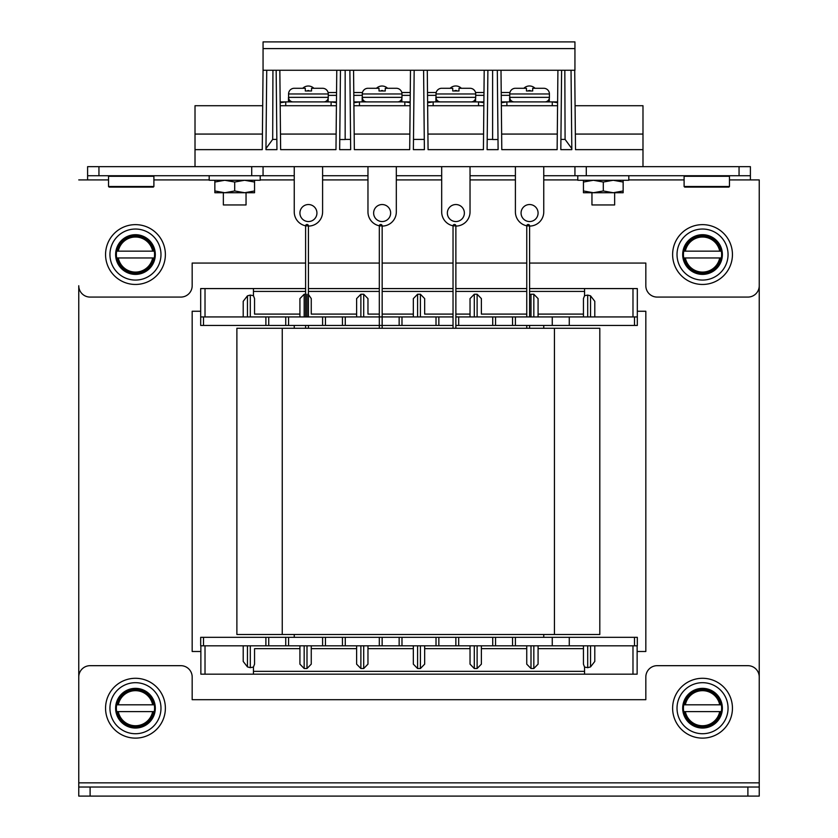 <?xml version="1.0" encoding="UTF-8"?>
<svg xmlns="http://www.w3.org/2000/svg" width="838" height="838" viewBox="0 0 838 838"><rect width="100%" height="100%" fill="white"/><g stroke="black" fill="none" stroke-linecap="round" stroke-linejoin="round"><path stroke-width="1.26" d="M305.598 263.059L192.174 263.059L192.174 285.737A11.344 11.344 0 0 1 180.83 297.081L90.106 297.081A11.344 11.344 0 0 1 78.762 285.737L78.762 764.916M90.106 787.029L90.106 796.1L78.762 796.1L78.762 787.029L759.238 787.029L759.238 197.841M637.131 651.493L645.826 651.493L645.826 311.254L637.32 311.254M200.68 311.254L192.174 311.254L192.174 651.493L200.869 651.493M637.131 645.826L637.131 674.181L632.983 674.181L632.983 645.826M637.32 645.826L634.481 645.826L634.481 637.32L637.32 637.32L637.32 645.826M203.519 637.32L203.519 645.826L200.68 645.826L200.68 637.32L515.401 637.32L515.401 645.826L634.481 645.826M268.726 637.32L268.726 645.826L265.887 645.826L265.887 637.32M203.519 645.826L265.887 645.826M515.401 637.32L634.481 637.32M634.481 325.437L637.32 325.437L637.32 316.932L634.481 316.932L634.481 325.437L569.274 325.437L569.274 316.932L634.481 316.932M458.69 325.437L458.69 316.932L455.862 316.932L455.862 325.437L569.274 325.437M382.159 325.437L453.033 325.437M203.519 325.437L203.519 316.932L200.68 316.932L200.68 325.437L382.138 325.437L382.138 316.932L379.31 316.932L379.321 328.266M294.243 637.32L294.243 634.481M294.243 328.266L294.243 325.437M543.757 637.32L543.757 634.481M543.757 328.266L543.757 325.437M200.984 674.181L584.547 674.181L584.547 667.069L583.447 664.157L583.447 645.826L583.447 648.664L538.08 648.664M538.08 645.826L538.08 664.157L533.827 668.515L530.999 668.515L526.746 664.157L526.746 645.826M526.746 648.664L481.379 648.664L481.379 645.826L481.379 664.157L477.126 668.515L474.287 668.515L470.034 664.157L470.034 645.826L470.034 664.157M424.667 645.826L424.667 664.157L420.414 668.515L417.586 668.515L413.333 664.157L413.333 648.664L367.966 648.664L367.966 645.826L367.966 664.157L367.966 648.664M367.966 664.157L363.713 668.515L360.874 668.515L356.621 664.157L356.621 645.826L356.621 648.664L311.254 648.664L311.254 645.826L311.254 664.157L311.254 648.664M311.254 664.157L307.001 668.515L304.173 668.515L299.92 664.157L299.92 645.826L299.92 664.157M254.553 648.664L254.553 664.157L254.553 648.664L299.92 648.664M254.553 664.157L253.453 667.069L253.453 671.343L584.547 671.343M253.453 667.069L250.3 667.677L247.461 666.922L243.209 661.444L243.209 645.826M325.437 637.32L325.437 645.826L322.599 645.826L322.599 637.32M288.576 637.32L288.576 645.826L322.599 645.826M288.576 645.826L285.737 645.826L285.737 637.32M382.138 637.32L382.138 645.826L379.31 645.826L379.31 637.32M345.277 637.32L345.277 645.826L379.31 645.826M345.277 645.826L342.449 645.826L342.449 637.32M438.85 637.32L438.85 645.826L436.011 645.826L436.011 637.32M401.989 637.32L401.989 645.826L436.011 645.826M401.989 645.826L399.15 645.826L399.15 637.32M495.551 637.32L495.551 645.826L492.723 645.826L492.723 637.32M458.69 637.32L458.69 645.826L492.723 645.826M458.69 645.826L455.862 645.826L455.862 637.32M515.401 645.826L512.563 645.826L512.563 637.32M268.726 645.826L285.737 645.826M325.437 645.826L342.449 645.826M382.138 645.826L399.15 645.826M424.667 648.664L470.034 648.664M438.85 645.826L455.862 645.826M495.551 645.826L512.563 645.826M552.263 637.32L552.263 645.826M569.274 645.826L569.274 637.32M533.827 316.932L533.827 294.243L538.08 298.6L538.08 314.093L583.447 314.093L583.447 316.932L583.447 298.6L583.447 314.093M515.401 325.437L515.401 316.932L569.274 316.932M305.598 288.576L253.453 288.576L253.453 295.688L254.553 298.6L254.553 314.093L299.92 314.093L299.92 298.6L304.173 294.243L304.173 316.932M203.519 316.932L265.887 316.932L265.887 325.437M268.726 325.437L268.726 316.932L265.887 316.932M305.598 294.243L304.173 294.243M308.436 294.494L311.254 298.6L311.254 314.093L356.621 314.093L356.621 316.932L356.621 298.6L356.621 314.093M356.621 298.6L360.874 294.243L360.874 316.932M363.713 316.932L363.713 294.243L360.874 294.243M363.713 294.243L367.966 298.6L367.966 314.093L379.321 314.093M413.333 298.6L413.333 316.932L413.333 298.6L417.586 294.243L417.586 316.932M420.414 316.932L420.414 294.243L417.586 294.243M420.414 294.243L424.667 298.6L424.667 314.093L453.033 314.093M470.034 298.6L470.034 316.932L470.034 298.6L474.287 294.243L474.287 316.932M477.126 316.932L477.126 294.243L474.287 294.243M477.126 294.243L481.379 298.6L481.379 314.093L526.746 314.093L526.746 316.932L526.746 298.6L526.746 314.093M529.595 294.494L530.999 294.243L530.999 316.932M533.827 294.243L530.999 294.243M583.447 298.6L584.547 295.688L587.7 295.081L587.7 316.932M529.595 288.576L584.547 288.576L584.547 295.688M254.553 314.093L254.553 298.6M268.726 316.932L285.737 316.932L285.737 325.437M311.254 314.093L311.254 298.6M325.437 325.437L325.437 316.932L342.449 316.932L342.449 325.437M382.159 314.093L413.333 314.093M367.966 314.093L367.966 298.6M382.159 316.932L399.15 316.932L399.15 325.437M455.872 314.093L470.034 314.093M424.667 314.093L424.667 298.6M438.85 325.437L438.85 316.932L453.033 316.932M481.379 314.093L481.379 298.6M495.551 325.437L495.551 316.932L512.563 316.932L512.563 325.437M515.401 316.932L512.563 316.932M458.69 316.932L492.723 316.932L492.723 325.437M495.551 316.932L492.723 316.932M401.989 325.437L401.989 316.932L399.15 316.932M401.989 316.932L436.011 316.932L436.011 325.437M438.85 316.932L436.011 316.932M345.277 325.437L345.277 316.932L342.449 316.932M345.277 316.932L379.31 316.932L379.321 225.883A1.414 1.414 0 0 1 380.735 224.469A1.414 1.414 0 0 1 382.159 225.883L382.159 328.266M288.576 325.437L288.576 316.932L285.737 316.932M288.576 316.932L322.599 316.932L322.599 325.437M325.437 316.932L322.599 316.932M552.263 325.437L552.263 316.932M308.436 288.576L379.321 288.576M382.159 288.576L453.033 288.576M455.872 288.576L526.756 288.576M538.08 298.6L538.08 316.932M299.92 316.932L299.92 298.6M243.209 301.303L243.209 316.932L243.209 301.303L247.461 295.824L250.3 295.081L253.453 295.688M253.453 288.576L205.017 288.576L205.017 316.932M205.017 288.576L200.68 288.576L200.68 316.932M590.539 316.932L590.539 295.824L587.7 295.081M590.539 295.824L594.791 301.303L594.791 316.932M584.547 288.576L632.983 288.576L632.983 316.932M632.983 288.576L637.32 288.576L637.32 316.932M413.333 664.157L413.333 645.826M587.7 645.826L587.7 667.677L590.539 666.922L590.539 645.826M594.791 661.444L594.791 645.826L594.791 661.444L590.539 666.922M587.7 667.677L584.547 667.069M205.017 674.181L205.017 645.826M253.453 674.181L253.453 671.343M632.983 674.181L584.547 674.181M554.442 328.266L599.809 328.266L599.809 634.481L236.882 634.481L236.882 328.266L554.442 328.266L554.442 634.481M750.398 175.729L739.053 175.729L739.053 166.657L750.398 166.657L750.398 179.908L759.238 179.908L759.238 285.737A11.344 11.344 0 0 1 747.894 297.081L657.17 297.081A11.344 11.344 0 0 1 645.826 285.737L645.826 263.059L529.595 263.059M526.756 225.799A14.173 14.173 0 0 1 515.401 211.909L515.401 166.657L263.059 166.657L263.059 175.729L87.602 175.729L87.602 179.908L108.531 179.908M87.602 175.729L87.602 166.657L98.947 166.657L98.947 175.729M251.714 175.729L251.714 166.657L98.947 166.657M739.053 175.729L574.941 175.729L574.941 166.657L538.216 166.657M574.941 166.657L586.286 166.657L586.286 175.729M739.053 166.657L586.286 166.657M263.059 175.729L294.243 175.729M322.599 175.729L367.966 175.729M396.322 175.729L441.678 175.729M470.034 175.729L515.401 175.729M543.757 175.729L574.941 175.729M78.762 179.908L87.602 179.908M526.756 263.059L455.872 263.059M453.033 263.059L382.159 263.059M379.321 263.059L308.436 263.059M153.333 187.073L109.097 187.073L108.531 186.507L153.899 186.507L153.333 187.073M121.856 187.073L131.21 187.073M728.903 187.073L684.667 187.073L684.101 186.507L729.469 186.507L728.903 187.073M697.426 187.073L706.79 187.073M336.447 102.665L331.104 101.901L331.104 105.714M331.67 101.901L280.154 101.901L285.737 101.901L280.164 102.739L285.737 101.901L280.154 101.901L285.737 101.901L280.164 102.739L285.737 101.901L285.737 105.714M323.74 101.901A4.536 4.536 0 0 0 328.266 97.355L328.266 93.961A5.667 5.667 0 0 0 322.599 88.283L311.537 88.283L311.537 90.975L305.304 90.975L305.304 88.283L305.304 90.975L305.304 88.283L294.243 88.283A5.667 5.667 0 0 0 288.576 93.961L288.576 97.355A4.536 4.536 0 0 0 293.101 101.901M305.304 88.283L305.304 90.975L311.537 90.975L311.537 89.949M336.771 70.256L335.975 149.646L280.636 149.646L279.84 70.256M336.132 134.07L280.479 134.07M336.415 105.714L280.196 105.714M263.059 70.256L574.941 70.256L574.941 41.9L263.059 41.9L263.059 70.256M642.987 149.646L575.507 149.646L575.078 105.714L642.987 105.714L642.987 166.657L195.013 166.657L195.013 149.646L262.263 149.646L262.692 105.714L195.013 105.714L195.013 149.646M575.35 134.07L642.987 134.07M575.507 149.646L574.721 70.256M373.633 213.041A8.506 8.506 0 0 0 382.138 221.546A8.506 8.506 0 0 0 390.644 213.041A8.506 8.506 0 0 0 382.138 204.535A8.506 8.506 0 0 0 373.633 213.041M379.321 225.799A14.173 14.173 0 0 1 367.966 211.909L367.966 166.657L396.322 166.657L396.322 211.909A14.173 14.173 0 0 1 382.159 226.082M263.059 69.554L262.263 149.646M500.998 70.256L501.794 149.646L557.134 149.646L557.919 70.256M484.207 70.256L483.411 149.646L428.071 149.646L427.286 70.256L427.6 101.901L433.173 101.901L427.6 102.739L433.173 101.901L427.6 101.901L483.893 101.901L478.54 101.901L483.893 101.901L478.54 101.901L478.54 105.714M410.484 70.256L409.698 149.646L354.348 149.646L353.563 70.256L353.877 101.901L359.45 101.901L353.887 102.739L359.46 101.901L353.877 101.901L410.17 101.901L404.827 101.901L410.17 101.901L404.827 101.901L404.827 105.714M571.034 70.256L571.82 149.646L560.821 149.646L561.607 70.256M497.563 95.333L498.107 149.646L497.311 70.256L498.107 149.646L487.098 149.646L487.894 70.256M424.384 149.646L424.279 139.391L413.49 139.391L413.385 149.646L413.49 139.391L424.279 139.391L423.85 95.364L424.384 149.646L423.599 70.256L424.384 149.646L413.385 149.646L414.171 70.256M345.162 139.391L350.567 139.391L350.127 95.364L350.672 149.646L349.875 70.256L350.672 149.646L339.662 149.646L340.458 70.256M276.163 70.256L276.949 149.646L265.95 149.646L266.735 70.256M453.044 225.799A14.173 14.173 0 0 1 441.678 211.909L441.678 166.657L470.034 166.657L470.034 211.909A14.173 14.173 0 0 1 455.872 226.082M447.356 213.041A8.506 8.506 0 0 0 455.862 221.546A8.506 8.506 0 0 0 464.367 213.041A8.506 8.506 0 0 0 455.862 204.535A8.506 8.506 0 0 0 447.356 213.041M521.068 213.041A8.506 8.506 0 0 0 529.574 221.546A8.506 8.506 0 0 0 538.08 213.041A8.506 8.506 0 0 0 529.574 204.535A8.506 8.506 0 0 0 521.068 213.041M543.757 166.657L543.757 211.909A14.173 14.173 0 0 1 529.595 226.082M571.809 148.598L565.084 139.391L564.833 70.256M560.926 139.391L565.084 139.391M492.608 70.256L492.608 139.537L498.002 139.537M487.203 139.391L487.098 149.646L487.203 139.391L492.608 139.391M339.767 139.537L339.662 149.646L339.767 139.537L345.162 139.537L345.162 70.256M272.937 70.256L272.685 139.391L276.844 139.391M265.96 148.598L272.685 139.391M299.92 213.041A8.506 8.506 0 0 0 308.426 221.546A8.506 8.506 0 0 0 316.932 213.041A8.506 8.506 0 0 0 308.426 204.535A8.506 8.506 0 0 0 299.92 213.041M294.243 166.657L294.243 211.909A14.173 14.173 0 0 0 305.598 225.799M322.599 166.657L322.599 211.909A14.173 14.173 0 0 1 308.436 226.082M409.855 134.07L354.202 134.07M410.138 105.714L353.919 105.714M483.568 134.07L427.914 134.07M483.851 105.714L427.631 105.714M262.409 134.07L195.013 134.07M557.574 105.714L501.354 105.714M557.291 134.07L501.637 134.07M532.696 89.949L532.696 88.283L532.696 90.975L532.696 88.283L543.757 88.283A5.667 5.667 0 0 1 549.424 93.961L509.734 93.961A5.667 5.667 0 0 1 515.401 88.283A5.667 5.667 0 0 0 511.39 89.949M526.463 88.283L526.463 90.975L526.463 88.283L526.463 90.975L526.463 88.283L515.967 88.283M526.463 90.975L532.696 90.975L526.463 90.975M509.734 93.961L509.734 97.355A4.536 4.536 0 0 0 514.26 101.901M545.548 101.848A4.536 4.536 0 0 1 544.899 101.901A4.536 4.536 0 0 0 549.424 97.355L549.424 93.961A5.667 5.667 0 0 0 543.757 88.283M557.605 102.665L552.263 101.901L557.605 101.901L552.263 101.901L557.605 101.901L552.263 101.901L552.829 101.901L552.263 101.901L552.263 105.714M506.896 105.714L506.896 101.901L501.323 102.739L506.896 101.901L501.313 101.901L506.885 101.901L501.323 102.739L506.896 101.901L501.313 101.901L552.263 101.901M458.983 89.949L458.983 88.283L458.983 90.975L458.983 88.283L470.034 88.283A5.667 5.667 0 0 1 475.712 93.961L436.011 93.961A5.667 5.667 0 0 1 441.678 88.283A5.667 5.667 0 0 0 437.677 89.949M452.74 88.283L452.74 90.975L452.74 88.283L452.74 90.975L452.74 88.283L442.255 88.283M452.74 90.975L458.983 90.975L452.74 90.975M436.011 93.961L436.011 97.355A4.536 4.536 0 0 0 440.537 101.901M471.825 101.848A4.536 4.536 0 0 1 471.186 101.901A4.536 4.536 0 0 0 475.712 97.355L475.712 93.961M483.882 102.665L478.54 101.901L483.893 101.901M427.6 101.901L433.173 101.901L427.6 102.739L433.173 101.901L433.173 105.714M385.26 89.949L385.26 88.283L385.26 90.975L385.26 88.283L396.322 88.283A5.667 5.667 0 0 1 401.989 93.961L362.288 93.961A5.667 5.667 0 0 1 367.966 88.283A5.667 5.667 0 0 0 363.954 89.949M379.017 88.283L379.017 90.975L379.017 88.283L379.017 90.975L379.017 88.283L368.531 88.283M379.017 90.975L385.26 90.975L379.017 90.975M362.288 93.961L362.288 97.355A4.536 4.536 0 0 0 366.814 101.901M397.463 101.901A4.536 4.536 0 0 0 401.989 97.355L401.989 93.961M410.17 102.665L404.827 101.901L410.17 101.901M353.877 101.901L359.46 101.901L353.887 102.739L359.46 101.901L359.46 105.714M529.595 316.932L529.595 225.883A1.414 1.414 0 0 0 528.17 224.469A1.414 1.414 0 0 0 526.756 225.883L526.756 316.932M526.756 325.437L526.756 328.266M529.595 325.437L529.595 328.266M455.872 316.932L455.872 225.883A1.414 1.414 0 0 0 454.458 224.469A1.414 1.414 0 0 0 453.033 225.883L453.033 328.266M455.872 325.437L455.872 328.266M308.436 316.932L308.436 225.883A1.414 1.414 0 0 0 307.022 224.469A1.414 1.414 0 0 0 305.598 225.883L305.598 316.932M305.598 325.437L305.598 328.266M308.436 325.437L308.436 328.266M322.033 88.283L322.599 88.283A5.667 5.667 0 0 1 328.087 92.536L336.551 92.526M294.808 88.283L294.243 88.283A5.667 5.667 0 0 0 290.231 89.949M328.15 98.381A4.536 4.536 0 0 0 328.266 97.355L328.266 95.364L336.52 95.364M331.104 101.901L336.457 101.901M571.464 113.633L571.82 149.646M497.311 70.256L497.531 92.505M423.599 70.256L423.819 92.505L423.599 70.256M349.875 70.256L350.095 92.526L349.875 70.256M265.95 149.646L266.306 113.643M350.672 149.646L350.567 139.391M549.309 98.381L549.309 101.848L549.309 98.381A4.536 4.536 0 0 0 549.424 97.355L549.424 93.961M469.469 88.283L470.034 88.283A5.667 5.667 0 0 1 475.523 92.505L483.987 92.505M475.586 98.381L475.586 101.848L475.586 98.381A4.536 4.536 0 0 0 475.712 97.355L475.712 95.343L483.955 95.343M478.54 101.901L479.106 101.901M395.746 88.283L396.322 88.283A5.667 5.667 0 0 1 401.8 92.505L410.264 92.505M401.873 98.381A4.536 4.536 0 0 0 401.989 97.355L401.989 95.364L410.232 95.364M404.827 101.901L405.393 101.901M78.762 782.849L78.762 677.02A11.344 11.344 0 0 1 90.106 665.676L180.83 665.676A11.344 11.344 0 0 1 192.174 677.02L192.174 699.699L645.826 699.699L645.826 677.02A11.344 11.344 0 0 1 657.17 665.676L747.894 665.676A11.344 11.344 0 0 1 759.238 677.02L759.238 782.849L78.762 782.849L78.762 787.029M90.106 796.1L747.894 796.1L747.894 787.029M759.238 787.029L759.238 796.1L747.894 796.1M702.537 280.07A25.517 25.517 0 0 0 728.054 254.553A25.517 25.517 0 0 0 702.537 229.036A25.517 25.517 0 0 0 677.02 254.553A25.517 25.517 0 0 0 702.537 280.07M672.621 254.553A29.917 29.917 0 0 1 702.537 224.636A29.917 29.917 0 0 1 732.443 254.553A29.917 29.917 0 0 1 702.537 284.459A29.917 29.917 0 0 1 672.621 254.553M721.633 254.553A19.106 19.106 0 0 0 721.329 251.149L684.196 251.149A18.646 18.646 0 0 1 720.869 251.149L719.716 251.149A17.514 17.514 0 0 0 685.348 251.149L683.735 251.149A19.106 19.106 0 0 0 683.735 257.957L720.869 257.957A18.646 18.646 0 0 1 684.196 257.957L685.348 257.957A17.514 17.514 0 0 0 719.716 257.957L721.329 257.957A19.106 19.106 0 0 0 721.633 254.553M722.377 254.553A19.85 19.85 0 0 0 702.537 234.703A19.85 19.85 0 0 0 682.687 254.553A19.85 19.85 0 0 0 702.537 274.393A19.85 19.85 0 0 0 722.377 254.553M672.621 708.204A29.917 29.917 0 0 1 702.537 678.288A29.917 29.917 0 0 1 732.443 708.204A29.917 29.917 0 0 1 702.537 738.121A29.917 29.917 0 0 1 672.621 708.204M105.557 254.553A29.917 29.917 0 0 1 135.463 224.636A29.917 29.917 0 0 1 165.379 254.553A29.917 29.917 0 0 1 135.463 284.459A29.917 29.917 0 0 1 105.557 254.553M105.557 708.204A29.917 29.917 0 0 1 135.463 678.288A29.917 29.917 0 0 1 165.379 708.204A29.917 29.917 0 0 1 135.463 738.121A29.917 29.917 0 0 1 105.557 708.204M702.537 733.721A25.517 25.517 0 0 0 728.054 708.204A25.517 25.517 0 0 0 702.537 682.687A25.517 25.517 0 0 0 677.02 708.204A25.517 25.517 0 0 0 702.537 733.721M135.463 280.07A25.517 25.517 0 0 0 160.98 254.553A25.517 25.517 0 0 0 135.463 229.036A25.517 25.517 0 0 0 109.946 254.553A25.517 25.517 0 0 0 135.463 280.07M135.463 733.721A25.517 25.517 0 0 0 160.98 708.204A25.517 25.517 0 0 0 135.463 682.687A25.517 25.517 0 0 0 109.946 708.204A25.517 25.517 0 0 0 135.463 733.721M721.633 708.204A19.106 19.106 0 0 0 721.329 704.8L684.196 704.8A18.646 18.646 0 0 1 720.869 704.8L719.716 704.8A17.514 17.514 0 0 0 685.348 704.8L683.735 704.8A19.106 19.106 0 0 0 683.735 711.609L720.869 711.609A18.646 18.646 0 0 1 684.196 711.609L685.348 711.609A17.514 17.514 0 0 0 719.716 711.609L721.329 711.609A19.106 19.106 0 0 0 721.633 708.204M722.377 708.204A19.85 19.85 0 0 0 702.537 688.354A19.85 19.85 0 0 0 682.687 708.204A19.85 19.85 0 0 0 702.537 728.054A19.85 19.85 0 0 0 722.377 708.204M154.569 254.553A19.106 19.106 0 0 0 154.265 251.149L117.131 251.149A18.646 18.646 0 0 1 153.804 251.149L152.652 251.149A17.514 17.514 0 0 0 118.284 251.149L116.671 251.149A19.106 19.106 0 0 0 116.671 257.957L153.804 257.957A18.646 18.646 0 0 1 117.131 257.957L118.284 257.957A17.514 17.514 0 0 0 152.652 257.957L154.265 257.957A19.106 19.106 0 0 0 154.569 254.553M155.313 254.553A19.85 19.85 0 0 0 135.463 234.703A19.85 19.85 0 0 0 115.623 254.553A19.85 19.85 0 0 0 135.463 274.393A19.85 19.85 0 0 0 155.313 254.553M154.569 708.204A19.106 19.106 0 0 0 154.265 704.8L117.131 704.8A18.646 18.646 0 0 1 153.804 704.8L152.652 704.8A17.514 17.514 0 0 0 118.284 704.8L116.671 704.8A19.106 19.106 0 0 0 116.671 711.609L153.804 711.609A18.646 18.646 0 0 1 117.131 711.609L118.284 711.609A17.514 17.514 0 0 0 152.652 711.609L154.265 711.609A19.106 19.106 0 0 0 154.569 708.204M155.313 708.204A19.85 19.85 0 0 0 135.463 688.354A19.85 19.85 0 0 0 115.623 708.204A19.85 19.85 0 0 0 135.463 728.054A19.85 19.85 0 0 0 155.313 708.204M583.447 180.264L583.447 190.97L593.377 192.74L591.953 192.74L591.953 204.954L614.642 204.954L614.642 192.74L613.217 192.74L623.147 190.97L623.147 182.035L613.217 180.264L603.297 182.035L603.297 190.97L613.217 192.74L623.147 192.74L623.147 190.97M214.853 180.264L214.853 190.97L224.783 192.74L223.358 192.74L223.358 204.954L246.047 204.954L246.047 192.74L244.623 192.74L254.553 190.97L254.553 182.035L244.623 180.264L234.703 182.035L234.703 190.97L244.623 192.74L254.553 192.74L254.553 190.97M628.814 175.729L628.814 180.264L577.78 180.264L577.78 175.729M260.22 175.729L260.22 180.264L209.186 180.264L209.186 175.729M214.853 190.97L214.853 192.74L224.783 192.74L234.703 190.97M214.853 182.035L224.783 180.264L234.703 182.035M254.553 180.264L254.553 182.035M224.783 192.74L244.623 192.74M583.447 190.97L583.447 192.74L593.377 192.74L603.297 190.97M583.447 182.035L593.377 180.264L603.297 182.035M623.147 180.264L623.147 182.035M593.377 192.74L613.217 192.74M387.585 88.283A7.94 7.94 0 0 0 376.471 88.283M382.589 90.598A3.404 3.404 0 0 0 381.395 90.609M363.849 100.78L362.435 101.901M401.622 101.901L400.334 100.864M363.137 99.994L363.011 101.346M401.046 101.346L400.941 100.267M362.173 97.355L362.173 101.901L362.592 97.355M401.873 97.355L401.873 101.901L401.873 97.355M535.063 88.283A7.94 7.94 0 0 0 523.855 88.283M530.307 90.609A3.404 3.404 0 0 0 528.558 90.63M511.253 100.749L509.619 101.848L510.028 97.313M549.309 101.848L547.801 100.843M510.572 99.994L510.447 101.293M548.481 101.293L548.377 100.256M313.862 88.283A7.94 7.94 0 0 0 302.748 88.283M308.866 90.598A3.404 3.404 0 0 0 307.672 90.609M290.137 100.78L288.712 101.901M327.899 101.901L326.611 100.864M289.424 99.994L289.288 101.346M327.323 101.346L327.218 100.267M288.461 97.355L288.461 101.901L288.869 97.355M328.15 97.355L328.15 101.901L328.15 97.355M461.35 88.283A7.94 7.94 0 0 0 450.142 88.283M456.584 90.609A3.404 3.404 0 0 0 454.835 90.63M437.541 100.749L435.896 101.848L436.315 97.313M475.586 101.848L474.078 100.843M436.849 99.994L436.724 101.293M474.758 101.293L474.664 100.256M250.3 667.677L250.3 645.826M247.461 645.826L247.461 666.922M253.453 291.415L305.598 291.415M308.436 291.415L379.321 291.415M382.159 291.415L453.033 291.415M455.872 291.415L526.756 291.415M529.595 291.415L584.547 291.415M307.001 316.932L307.001 294.243M247.461 295.824L247.461 316.932M250.3 316.932L250.3 295.081M530.999 645.826L530.999 668.515M533.827 668.515L533.827 645.826M474.287 645.826L474.287 668.515M477.126 668.515L477.126 645.826M417.586 645.826L417.586 668.515M420.414 668.515L420.414 645.826M360.874 645.826L360.874 668.515M363.713 668.515L363.713 645.826M304.173 645.826L304.173 668.515M307.001 668.515L307.001 645.826M282.249 328.266L282.249 634.481M153.899 179.908L209.186 179.908M260.22 179.908L294.243 179.908M322.599 179.908L367.966 179.908M396.322 179.908L441.678 179.908M470.034 179.908L515.401 179.908M543.757 179.908L577.78 179.908M628.814 179.908L684.101 179.908M729.469 179.908L750.398 179.908M153.333 175.729L153.899 176.294L108.531 176.294L108.531 186.507M728.903 175.729L729.469 176.294L684.101 176.294L684.101 186.507M328.266 93.961L288.576 93.961M328.266 97.355L288.576 97.355M574.941 48.594L263.059 48.594M549.424 97.355L509.734 97.355M475.712 97.355L436.011 97.355M401.989 97.355L362.288 97.355M200.869 674.181L200.869 645.826M153.899 176.294L153.899 186.507M108.531 176.294L109.097 175.729M729.469 176.294L729.469 186.507M684.101 176.294L684.667 175.729M529.595 225.883L526.756 225.883L529.595 225.883M455.872 225.883L453.033 225.883L455.872 225.883M382.159 225.883L379.321 225.883L382.159 225.883M308.436 225.883L305.598 225.883L308.436 225.883M501.218 92.505L509.923 92.494M427.527 95.364L436.011 95.354M501.25 95.333L509.734 95.333M509.619 97.313L509.619 101.848M353.783 92.526L362.477 92.526M427.506 92.505L436.2 92.494M353.814 95.364L362.288 95.354M435.896 97.313L435.896 101.848"/></g></svg>
